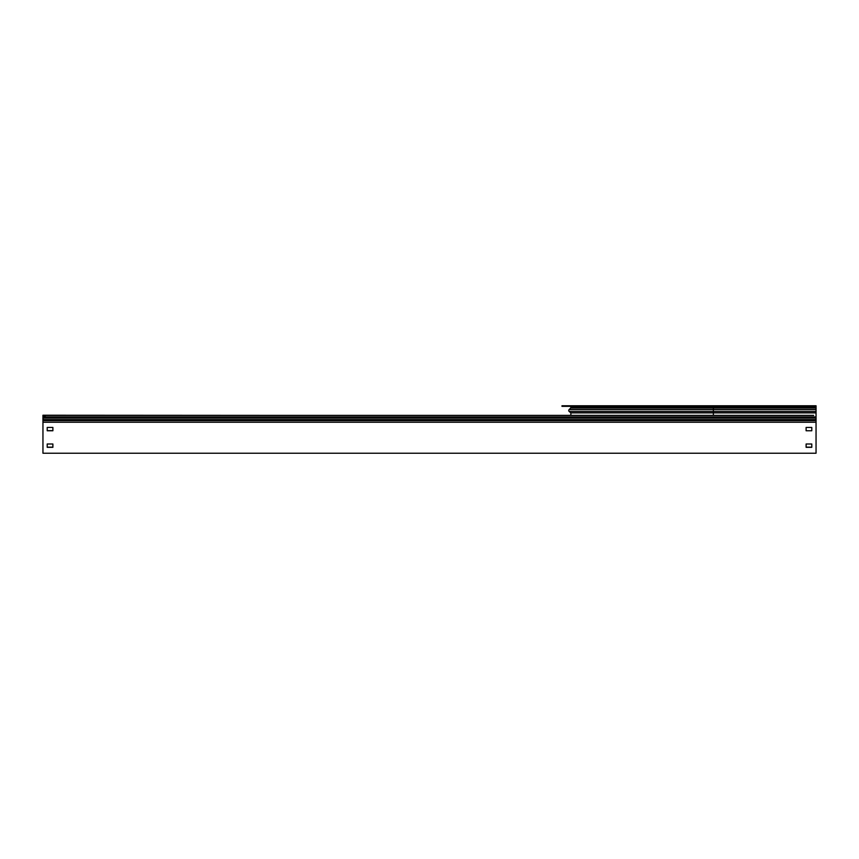 <?xml version="1.0" encoding="UTF-8"?>
<svg xmlns="http://www.w3.org/2000/svg" width="859" height="859" viewBox="0 0 859 859"><rect width="100%" height="100%" fill="white"/><g stroke="black" fill="none" stroke-linecap="round" stroke-linejoin="round"><path stroke-width="1.29" d="M42.95 420.652L816.05 420.652L816.05 453.23L42.95 453.23L42.95 415.23L297.021 415.38M45.312 415.23L42.95 415.23M45.312 415.799L42.95 415.799M47.213 430.617L52.882 430.617L52.882 427.438L52.882 430.756L47.213 430.756L47.213 427.438L47.213 430.617M47.213 447.174L52.882 447.174L52.882 444.006L52.882 447.314L47.213 447.314L47.213 444.006L47.213 447.174M561.979 406.339L561.979 405.77L561.979 406.339L813.688 406.339L813.688 405.77L816.05 405.77L816.05 406.339L816.05 405.77M816.05 420.652L816.05 412.889L713.378 412.889L713.378 408.057L816.05 408.057L816.05 406.339L813.688 406.339M570.87 415.38L570.87 412.889L569.195 411.482L816.05 411.482L816.05 412.889M816.05 411.482L816.05 408.057M561.979 405.77L813.688 405.77M806.118 447.174L811.787 447.174L811.787 444.006L811.787 447.314L806.118 447.314L806.118 444.006L806.118 447.174M569.195 411.482A1.278 1.278 0 0 1 569.12 409.603L570.666 408.057A0.709 0.709 0 0 0 570.87 407.553L570.87 407.284A0.945 0.945 0 0 0 569.925 406.339M570.87 412.889L713.378 412.889L713.378 415.38M47.213 427.438L52.882 427.438M806.118 427.438L811.787 427.438L811.787 430.756L806.118 430.756L806.118 427.438M47.213 444.006L52.882 444.006M806.118 444.006L811.787 444.006M42.95 422.231L816.05 422.231M42.95 415.38L813.688 415.38M713.378 405.77L713.378 407.284L816.05 407.284M570.666 408.057L713.378 408.057L713.378 407.284L570.87 407.284M570.87 407.553L816.05 407.553M569.12 409.603L816.05 409.603M42.95 419.611L816.05 419.611M42.95 418.065L816.05 418.065M42.95 417.152L816.05 417.152M42.95 416.894L816.05 416.894"/></g></svg>
